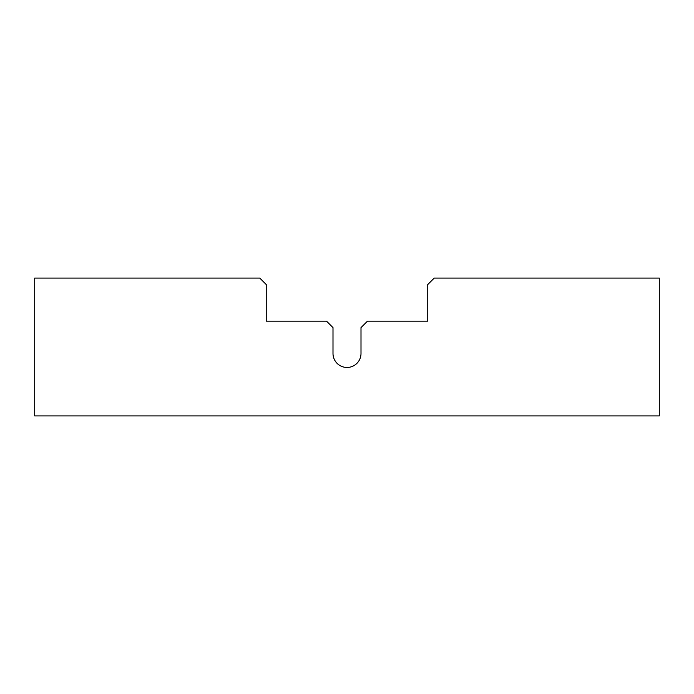 <?xml version="1.0" encoding="UTF-8"?>
<svg xmlns="http://www.w3.org/2000/svg" width="694" height="694" viewBox="0 0 694 694"><rect width="100%" height="100%" fill="white"/><g stroke="black" fill="none" stroke-linecap="round" stroke-linejoin="round"><path stroke-width="1.04" d="M659.3 278.077L659.3 415.923L34.7 415.923L34.7 278.077L259.773 278.077L266.236 284.54L266.236 321.157L326.536 321.157L332.999 327.62L332.999 353.463A14.001 14.001 0 0 0 347 367.464A14.001 14.001 0 0 0 361.001 353.463L361.001 327.62L367.464 321.157L427.764 321.157L427.764 284.54L434.227 278.077L659.3 278.077"/></g></svg>
